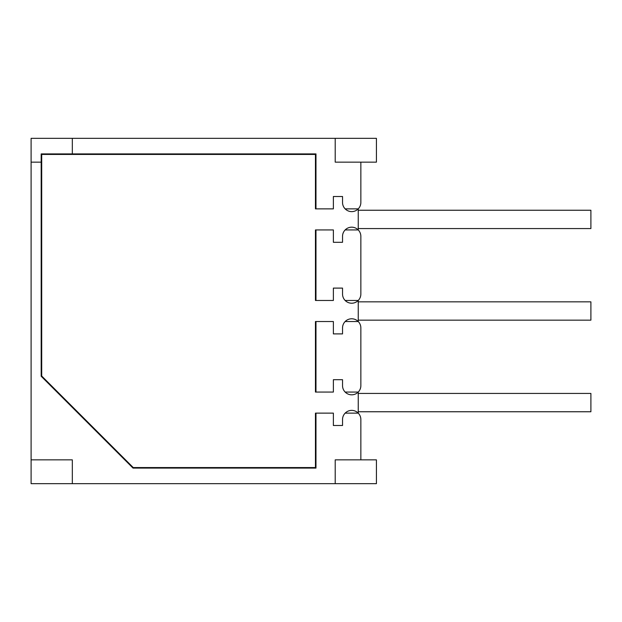 <?xml version="1.0" encoding="UTF-8"?>
<svg xmlns="http://www.w3.org/2000/svg" width="622" height="622" viewBox="0 0 622 622"><rect width="100%" height="100%" fill="white"/><g stroke="black" fill="none" stroke-linecap="round" stroke-linejoin="round"><path stroke-width="0.93" d="M360.853 459.852L360.853 419.547A9.159 9.159 0 0 0 358.241 413.132L345.156 413.132A9.159 9.159 0 0 0 342.535 419.547A9.159 9.159 0 0 1 358.241 413.132L358.241 392.062L345.156 392.062A9.159 9.159 0 0 1 342.535 385.656A9.159 9.159 0 0 0 358.241 392.062A9.159 9.159 0 0 0 360.853 385.656L360.853 327.95A9.159 9.159 0 0 0 358.241 321.535L345.156 321.535A9.159 9.159 0 0 0 342.535 327.95A9.159 9.159 0 0 1 358.241 321.535L358.241 300.465A9.159 9.159 0 0 0 360.853 294.05L360.853 236.344A9.159 9.159 0 0 0 358.241 229.938L358.241 208.868L345.156 208.868A9.159 9.159 0 0 1 342.535 202.453A9.159 9.159 0 0 0 358.241 208.868A9.159 9.159 0 0 0 360.853 202.453L360.853 162.148M342.535 294.05A9.159 9.159 0 0 0 358.241 300.465L345.156 300.465A9.159 9.159 0 0 1 342.535 294.05L342.535 288.103L333.376 288.103L333.376 300.465L315.976 300.465L315.976 229.938L333.376 229.938L333.376 242.3L342.535 242.3L342.535 236.344A9.159 9.159 0 0 1 358.241 229.938L345.156 229.938A9.159 9.159 0 0 0 342.535 236.344M315.447 392.062L315.447 321.535L315.976 321.535L315.976 392.062L315.447 392.062M315.976 300.465L315.447 300.465L315.447 229.938L315.976 229.938M342.535 202.453L342.535 196.498L333.376 196.498L333.376 208.868L315.447 208.868L315.447 154.435L41.705 154.435L41.705 376.022L133.24 467.565L315.447 467.565L315.447 413.132L333.376 413.132L333.376 425.502L342.535 425.502L342.535 419.547M342.535 385.656L342.535 379.7L333.376 379.7L333.376 392.062L315.976 392.062M342.535 327.95L342.535 333.897L333.376 333.897L333.376 321.535L315.976 321.535M335.211 138.333L335.211 162.148L376.427 162.148L376.427 138.333L31.1 138.333L31.1 483.667L376.427 483.667L376.427 459.852L335.211 459.852L335.211 483.667M31.1 162.148L41.176 162.148L41.176 376.248L133.022 468.094L315.976 468.094L315.976 413.132M315.976 208.868L315.976 153.906L41.176 153.906L41.705 154.435M41.176 376.248L41.705 376.022M133.022 468.094L133.24 467.565M315.976 468.094L315.447 467.565M358.241 210.244L590.9 210.244L590.9 228.562L358.241 228.562M358.241 301.841L590.9 301.841L590.9 320.159L358.241 320.159M358.241 393.438L590.9 393.438L590.9 411.756L358.241 411.756M315.976 153.906L315.447 154.435M72.323 483.667L72.323 459.852L31.1 459.852M72.323 138.333L72.323 153.906M41.176 153.906L41.176 162.148"/></g></svg>
